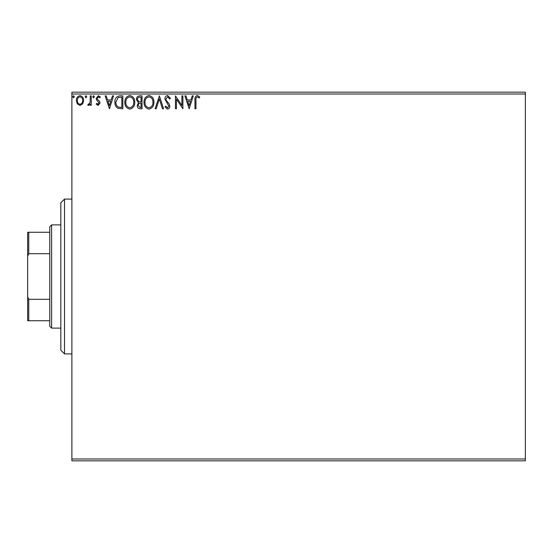 <?xml version="1.0" encoding="UTF-8"?>
<svg xmlns="http://www.w3.org/2000/svg" width="553" height="553" viewBox="0 0 553 553"><rect width="100%" height="100%" fill="white"/><g stroke="black" fill="none" stroke-linecap="round" stroke-linejoin="round"><path stroke-width="0.83" d="M525.35 460.836L71.89 460.836L71.89 458.99L525.35 458.99L525.35 460.836M82.674 103.888L79.991 105.45L77.323 103.895L76.355 100.542C76.328 97.867 77.544 96.25 79.991 95.69C82.445 96.25 83.662 97.867 83.634 100.542L82.674 103.888M91.245 95.856L91.245 105.284L90.25 105.284L90.25 103.895L88.528 105.45L87.768 105.125L88.245 104.123L88.687 104.289L90.098 102.257L90.25 95.856L91.245 95.856M98.123 105.45L96.208 104.109L96.789 103.3L98.061 104.289L99.022 103.024L96.533 99.872L96.208 98.413L98.303 95.69L100.342 96.962L99.775 97.84L98.413 96.844L97.204 98.365L97.439 99.264L99.692 101.524L100.01 102.976L98.123 105.45M119.842 95.856L122.842 95.856L122.842 108.754L117.817 108.291C115.722 106.84 114.754 104.787 114.9 102.139C114.754 98.42 116.4 96.326 119.842 95.856M142.031 95.856L142.031 108.754L140.206 108.754C138.243 108.658 137.248 107.593 137.234 105.561L138.444 102.817L136.404 99.519C136.418 97.383 137.434 96.167 139.453 95.856L142.031 95.856M159.402 95.856L163.536 108.754L162.458 108.754L159.319 98.966L156.181 108.754L155.103 108.754L159.402 95.856M181.902 95.856L182.891 95.856L182.891 108.754L176.442 99.132L176.442 108.754L175.446 108.754L175.446 95.856L181.902 105.45L181.902 95.856M195.962 100.176L195.962 108.754L194.967 108.754L194.967 100.045C194.573 97.701 195.354 96.194 197.331 95.524L199.764 97.01L199.26 98.005L197.338 96.844C196.121 97.48 195.658 98.593 195.962 100.176M71.89 94.01L71.89 92.164L525.35 92.164L525.35 94.01L71.89 94.01L71.89 458.99M525.35 94.01L525.35 458.99M189.181 108.754L184.875 95.856L185.96 95.856L187.28 99.989L190.909 99.989L192.237 95.856L193.315 95.856L189.181 108.754M167.587 95.524L170.483 98.344L169.681 98.994L167.656 96.844L165.852 99.035L166.177 100.3L169.315 104.109L169.826 106.079C169.84 107.752 169.073 108.754 167.518 109.086L165.029 106.902L165.803 106.107L167.531 107.766L168.831 106.128L164.863 99.015C164.877 97.079 165.789 95.918 167.587 95.524M153.941 102.25C154.017 105.927 152.379 108.208 149.04 109.086C145.626 108.291 143.953 106.031 144.015 102.312C143.953 98.628 145.605 96.36 148.964 95.524C152.331 96.333 153.99 98.572 153.941 102.25M134.752 102.25C134.828 105.927 133.19 108.208 129.851 109.086C126.437 108.291 124.764 106.031 124.826 102.312C124.764 98.628 126.416 96.36 129.775 95.524C133.142 96.333 134.801 98.572 134.752 102.25M109.439 108.754L105.139 95.856L106.224 95.856L107.545 99.989L111.174 99.989L112.494 95.856L113.579 95.856L109.439 108.754M94.39 96.761L93.561 97.84L92.731 96.761L93.561 95.69L94.39 96.761M86.78 96.761L85.95 97.84L85.127 96.761L85.95 95.69L86.78 96.761M74.372 96.761L73.542 97.84L72.72 96.761L73.542 95.69L74.372 96.761M187.709 101.31L189.098 105.644L190.481 101.31L187.709 101.31M145.01 102.312C144.962 105.264 146.289 107.082 148.999 107.766C151.695 107.047 153.008 105.215 152.946 102.257C152.994 99.319 151.681 97.515 148.999 96.844C146.275 97.515 144.948 99.333 145.01 102.312M140.013 107.434L141.036 107.434L141.036 103.3L140.531 103.3C139.045 103.287 138.278 104.033 138.229 105.533L140.013 107.434M140.538 101.973L141.036 101.973L141.036 97.176L139.902 97.176C138.326 97.155 137.49 97.936 137.4 99.519L138.955 101.821L140.538 101.973M125.821 102.312C125.773 105.264 127.1 107.082 129.81 107.766C132.506 107.047 133.819 105.215 133.757 102.257C133.805 99.319 132.492 97.515 129.81 96.844C127.086 97.515 125.752 99.333 125.821 102.312M121.847 107.434L121.847 97.176L118.128 97.508L115.895 102.146C115.764 104.317 116.579 105.962 118.342 107.075L121.847 107.434M107.973 101.31L109.363 105.644L110.745 101.31L107.973 101.31M77.351 100.535C77.309 102.533 78.187 103.784 79.998 104.289C81.803 103.791 82.687 102.54 82.646 100.535C82.687 98.538 81.803 97.307 79.998 96.844C78.187 97.307 77.302 98.538 77.351 100.535M64.514 199.08L64.514 353.92L60.83 350.236L60.83 202.764L64.514 199.08L71.89 199.08M64.514 353.92L71.89 353.92M51.616 328.116L49.77 326.27L49.77 226.73L51.616 224.884L51.616 328.116L60.83 328.116M51.616 224.884L60.83 224.884M49.77 320.74L27.65 320.74L27.65 232.26L28.756 232.26L28.756 253.703L27.65 256.226M27.65 296.774L28.756 299.297L28.756 320.74M49.77 299.297L28.756 299.297M49.77 253.703L28.756 253.703M49.77 232.26L28.756 232.26"/></g></svg>
